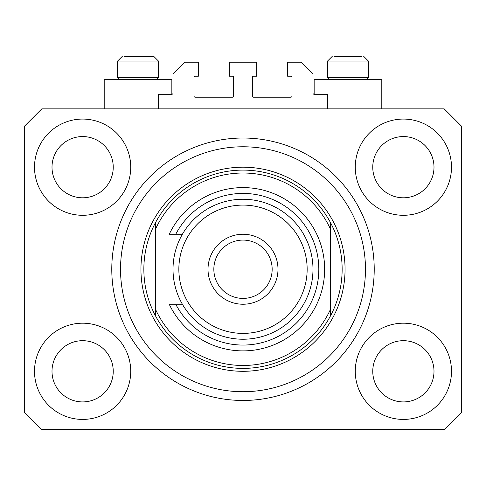 <?xml version="1.0" encoding="UTF-8"?>
<svg xmlns="http://www.w3.org/2000/svg" width="486" height="486" viewBox="0 0 486 486"><rect width="100%" height="100%" fill="white"/><g stroke="black" fill="none" stroke-linecap="round" stroke-linejoin="round"><path stroke-width="0.73" d="M327.564 108.864L327.564 94.284L314.15 94.284A1.166 1.166 0 0 1 312.984 93.118L312.984 73.872L301.32 62.208L287.615 62.208L287.615 76.205L290.822 76.205A1.166 1.166 0 0 1 291.989 77.371L291.989 96.034A1.166 1.166 0 0 1 290.822 97.2L253.498 97.2A1.166 1.166 0 0 1 252.331 96.034L252.331 77.371A1.166 1.166 0 0 1 253.498 76.205L256.705 76.205L256.705 62.208L229.295 62.208L229.295 76.205L232.502 76.205A1.166 1.166 0 0 1 233.669 77.371L233.669 96.034A1.166 1.166 0 0 1 232.502 97.2L195.178 97.2A1.166 1.166 0 0 1 194.011 96.034L194.011 77.371A1.166 1.166 0 0 1 195.178 76.205L198.385 76.205L198.385 62.208L184.68 62.208L173.016 73.872L173.016 93.118A1.166 1.166 0 0 1 171.85 94.284L158.436 94.284L158.436 108.864M374.22 269.244A131.22 131.22 0 0 0 243 138.024A131.22 131.22 0 0 0 111.78 269.244A131.22 131.22 0 0 0 243 400.464A131.22 131.22 0 0 0 374.22 269.244L374.171 265.599M240.418 400.44L239.355 400.415M34.506 371.304A48.114 48.114 0 0 0 82.62 419.418A48.114 48.114 0 0 0 130.734 371.304A48.114 48.114 0 0 0 82.62 323.19A48.114 48.114 0 0 0 34.506 371.304M355.266 371.304A48.114 48.114 0 0 0 403.38 419.418A48.114 48.114 0 0 0 451.494 371.304A48.114 48.114 0 0 0 403.38 323.19A48.114 48.114 0 0 0 355.266 371.304M355.266 167.184A48.114 48.114 0 0 0 403.38 215.298A48.114 48.114 0 0 0 451.494 167.184A48.114 48.114 0 0 0 403.38 119.07A48.114 48.114 0 0 0 355.266 167.184M34.506 167.184A48.114 48.114 0 0 0 82.62 215.298A48.114 48.114 0 0 0 130.734 167.184A48.114 48.114 0 0 0 82.62 119.07A48.114 48.114 0 0 0 34.506 167.184M381.802 108.864L381.802 79.704L314.15 79.704L314.15 94.284M104.198 108.864L104.198 79.704L171.85 79.704L171.85 94.284M52.002 167.184A30.618 30.618 0 0 0 82.62 197.802A30.618 30.618 0 0 0 113.238 167.184A30.618 30.618 0 0 0 82.62 136.566A30.618 30.618 0 0 0 52.002 167.184M372.762 167.184A30.618 30.618 0 0 0 403.38 197.802A30.618 30.618 0 0 0 433.998 167.184A30.618 30.618 0 0 0 403.38 136.566A30.618 30.618 0 0 0 372.762 167.184M372.762 371.304A30.618 30.618 0 0 0 403.38 401.922A30.618 30.618 0 0 0 433.998 371.304A30.618 30.618 0 0 0 403.38 340.686A30.618 30.618 0 0 0 372.762 371.304M52.002 371.304A30.618 30.618 0 0 0 82.62 401.922A30.618 30.618 0 0 0 113.238 371.304A30.618 30.618 0 0 0 82.62 340.686A30.618 30.618 0 0 0 52.002 371.304M41.796 429.624L444.204 429.624L461.7 412.128L461.7 126.36L444.204 108.864L41.796 108.864L24.3 126.36L24.3 412.128L41.796 429.624M119.592 79.704L117.612 77.724L158.436 77.724L158.436 61.042L153.77 56.376L124.386 56.376M361.614 56.376L334.338 56.376M365.654 77.724L368.388 77.724L368.388 61.042L327.564 61.042L332.23 56.376L327.564 61.042L327.564 77.724L365.654 77.724M353.079 56.376L342.873 56.376M132.921 56.376L127.818 56.376M365.472 269.244A122.472 122.472 0 0 0 243 146.772A122.472 122.472 0 0 0 120.528 269.244A122.472 122.472 0 0 0 243 391.716A122.472 122.472 0 0 0 365.472 269.244M342.144 269.244A99.144 99.144 0 0 0 330.48 222.588L330.48 229.155A96.228 96.228 0 0 0 155.52 229.155L155.52 309.333A96.228 96.228 0 0 0 330.48 309.333L330.48 315.9A99.144 99.144 0 0 0 342.144 269.244M155.52 222.588A99.144 99.144 0 0 0 243 368.388A99.144 99.144 0 0 0 330.48 315.9L330.48 222.588A99.144 99.144 0 0 0 155.52 222.588L155.52 229.155L155.52 222.588M155.52 309.333L155.52 315.9L155.52 309.333M307.152 269.244A64.152 64.152 0 0 0 243 205.092A64.152 64.152 0 0 0 178.848 269.244A64.152 64.152 0 0 0 243 333.396A64.152 64.152 0 0 0 307.152 269.244M173.016 269.244A69.984 69.984 0 0 1 243 199.26A69.984 69.984 0 0 1 312.984 269.244A69.984 69.984 0 0 1 243 339.228A69.984 69.984 0 0 1 173.016 269.244M272.16 269.244A29.16 29.16 0 0 0 243 240.084A29.16 29.16 0 0 0 213.84 269.244A29.16 29.16 0 0 0 243 298.404A29.16 29.16 0 0 0 272.16 269.244M208.008 269.244A34.992 34.992 0 0 1 243 234.252A34.992 34.992 0 0 1 277.992 269.244A34.992 34.992 0 0 1 243 304.236A34.992 34.992 0 0 1 208.008 269.244M175.744 304.236A75.816 75.816 0 0 0 290.877 328.032A75.816 75.816 0 0 0 290.877 210.456A75.816 75.816 0 0 0 175.744 234.252L169.231 234.252A81.648 81.648 0 0 1 293.781 205.311A81.648 81.648 0 0 1 293.781 333.177A81.648 81.648 0 0 1 169.231 304.236L182.39 304.236M182.39 234.252L175.744 234.252M153.77 56.376L158.436 61.042L117.612 61.042L122.278 56.376L117.612 61.042L117.612 77.724M345.06 269.244A102.06 102.06 0 0 1 243 371.304A102.06 102.06 0 0 1 140.94 269.244A102.06 102.06 0 0 1 243 167.184A102.06 102.06 0 0 1 345.06 269.244M368.388 61.042L363.722 56.376L368.388 61.042M366.408 79.704L368.388 77.724M329.544 79.704L327.564 77.724M156.456 79.704L158.436 77.724"/></g></svg>
